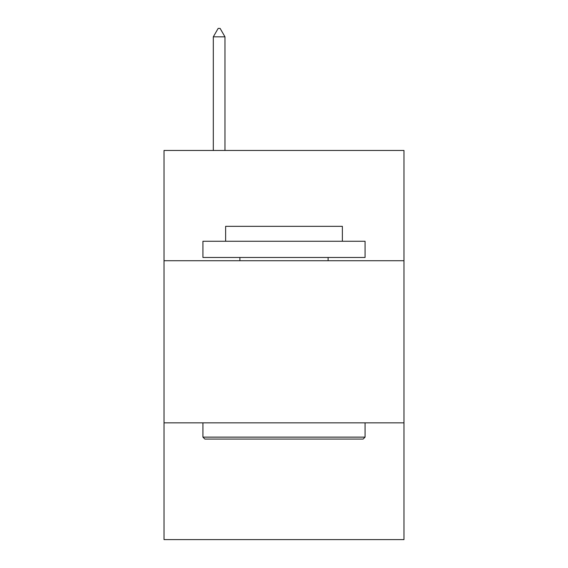 <?xml version="1.0" encoding="UTF-8"?>
<svg xmlns="http://www.w3.org/2000/svg" width="568" height="568" viewBox="0 0 568 568"><rect width="100%" height="100%" fill="white"/><g stroke="black" fill="none" stroke-linecap="round" stroke-linejoin="round"><path stroke-width="0.85" d="M403.983 260.719L403.983 150.463L164.017 150.463L164.017 260.719L403.983 260.719L403.983 539.6L164.017 539.6L164.017 260.719M403.983 422.855L164.017 422.855M204.878 439.071L202.932 437.126L365.068 437.126L363.122 439.071L204.878 439.071M365.068 241.258L365.068 257.474L202.932 257.474L202.932 241.258L365.068 241.258M225.631 241.258L225.631 226.341L342.369 226.341L342.369 241.258M365.068 422.855L365.068 437.126M202.932 422.855L202.932 437.126M328.105 257.474L328.105 260.719M239.895 257.474L239.895 260.719M224.978 36.835L220.114 28.4L218.169 28.4L213.305 36.835L224.978 36.835L224.978 150.463M213.305 36.835L213.305 150.463"/></g></svg>
